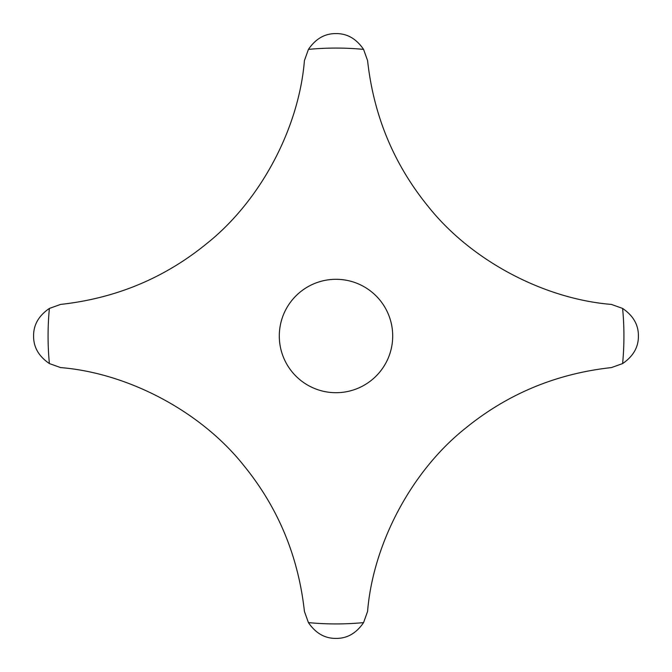 <?xml version="1.0" encoding="UTF-8"?>
<svg xmlns="http://www.w3.org/2000/svg" width="672" height="672" viewBox="0 0 672 672"><rect width="100%" height="100%" fill="white"/><g stroke="black" fill="none" stroke-linecap="round" stroke-linejoin="round"><path stroke-width="1.01" d="M336 638.4C347.088 638.543 356.286 633.276 363.577 622.608L367.584 611.411C373.044 544.093 411.239 471.265 465.52 428.207C507.679 393.842 556.307 373.64 611.411 367.584L622.608 363.577C633.276 356.286 638.543 347.088 638.4 336C638.543 324.912 633.276 315.714 622.608 308.423L611.411 304.416C544.093 298.956 471.265 260.761 428.207 206.48C393.842 164.321 373.64 115.693 367.584 60.589L363.577 49.392C356.286 38.724 347.088 33.457 336 33.6C324.912 33.457 315.714 38.724 308.423 49.392L304.416 60.589C298.956 127.907 260.761 200.735 206.48 243.793C164.321 278.158 115.693 298.36 60.589 304.416L49.392 308.423C38.724 315.714 33.457 324.912 33.6 336C33.457 347.088 38.724 356.286 49.392 363.577L60.589 367.584C127.907 373.044 200.735 411.239 243.793 465.52C278.158 507.679 298.36 556.307 304.416 611.411L308.423 622.608C315.714 633.276 324.912 638.543 336 638.4M279.3 336A56.7 56.7 0 0 1 336 279.3A56.7 56.7 0 0 1 392.7 336A56.7 56.7 0 0 1 336 392.7A56.7 56.7 0 0 1 279.3 336M308.423 622.608A287.927 287.927 0 0 0 363.577 622.608M363.577 49.392A287.927 287.927 0 0 0 308.423 49.392M622.608 363.577A287.927 287.927 0 0 0 622.608 308.423M49.392 308.423A287.927 287.927 0 0 0 49.392 363.577"/></g></svg>
